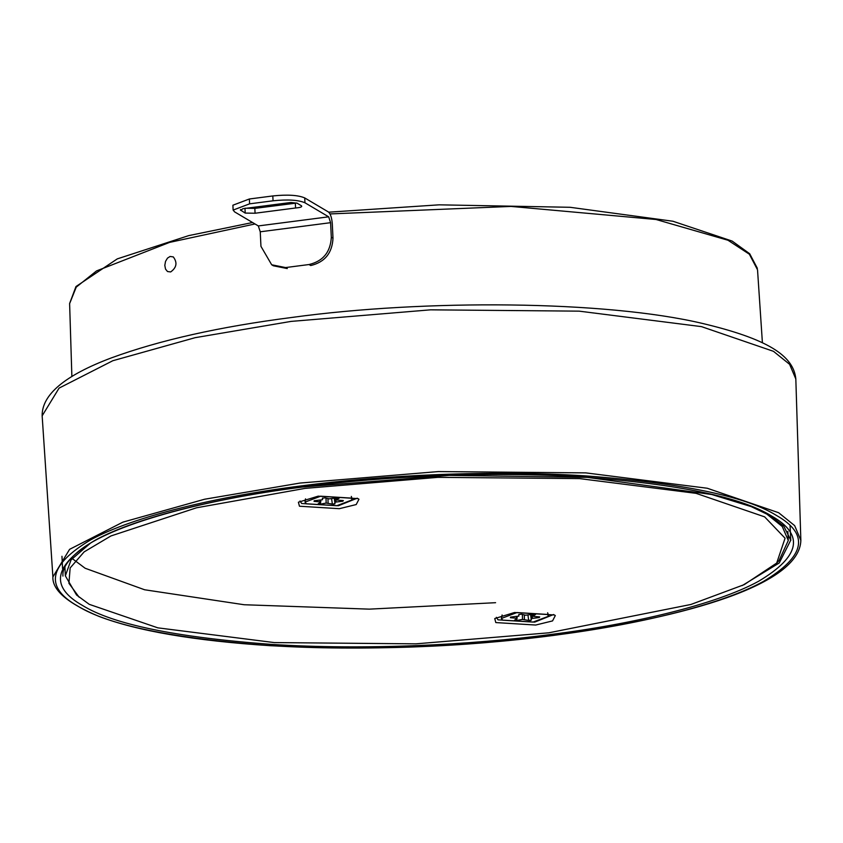 <?xml version="1.0" encoding="UTF-8"?>
<svg xmlns="http://www.w3.org/2000/svg" width="843" height="843" viewBox="0 0 843 843"><rect width="100%" height="100%" fill="white"/><g stroke="black" fill="none" stroke-linecap="round" stroke-linejoin="round"><path stroke-width="1.26" d="M332.996 238.232L332.29 223.68C331.784 217.705 330.498 213.795 328.422 211.972L304.723 197.926C298.137 195.091 287.495 194.438 272.816 195.945L249.359 198.99L232.9 205.218L233.132 210.076L234.617 211.888L258.316 225.935L260.245 231.793L260.951 246.346L271.678 264.776L285.587 267.568L309.044 264.533L310.73 265.534C324.797 262.162 332.226 253.058 332.996 238.232L331.31 237.231L330.593 222.678L328.665 216.82L304.966 202.784C298.369 199.949 287.737 199.285 273.048 200.803L249.602 203.837L233.132 210.076M296.789 203.037L254.839 208.39L244.965 208.232L245.197 213.079L240.371 209.981M240.687 209.496L240.74 210.434L242.858 208.706L290.846 202.489L297.021 203.152L301.478 205.797C302.384 206.862 300.414 207.589 295.577 207.989L255.071 213.237L245.197 213.079M285.587 267.568L287.284 268.569L273.374 265.787L271.678 264.776M331.31 237.231C330.53 252.057 323.111 261.151 309.044 264.533M79.094 597.181L68.915 583.272L70.148 567.95L84.131 551.891L110.939 535.948L196.545 507.781L305.071 488.382L437.928 477.349L579.541 478.603L696.055 493.345L764.622 516.854L785.065 538.213L776.698 563.061L744.243 584.62L690.923 604.463L548.814 632.808L415.957 643.841L274.333 642.587L157.831 627.845L89.253 604.336L76.555 595L65.354 575.853L71.065 559.857L90.169 543.398M72.14 558.498L85.132 568.245L144.638 589.773L244.122 604.737L369.339 609.141L495.589 602.692M553.588 614.526L534.725 622.113L498.023 619.837L496.358 617.329M514.536 612.503L494.757 618.551L495.8 622.566L535.695 625.042L552.544 620.912L555.305 615.59L554.431 614.968L514.536 612.503M357.242 498.181L338.38 505.758L301.678 503.492L300.013 500.984M318.19 496.158L298.401 502.207L299.455 506.221L339.35 508.687L356.199 504.557L358.96 499.246L358.075 498.624L318.19 496.158M759.806 510.3L766.856 514.125L782.262 526.517L788.3 540.489L779.016 560.648L776.698 563.061M547.318 614.431L548.73 616.159L533.082 622.081L502.765 620.195L501.364 618.467L517.001 612.545L547.318 614.431M525.663 615.221L521.395 614.199L518.751 614.536L518.835 616.096L510.89 617.055L510.394 617.719L516.306 618.204L516.959 618.604L514.536 620.174L516.685 620.49L522.502 619.426L528.687 620.427L531.332 620.09L531.248 618.53L539.204 617.571L539.699 616.907L533.788 616.423L533.124 616.033L535.558 614.463L533.408 614.136L525.663 615.221M533.788 616.423L532.829 614.241M538.972 616.855L539.204 617.571L539.699 616.907M516.401 616.602L516.959 618.604M510.89 617.055L510.394 617.719L510.531 617.097M529.583 620.511L530.732 620.406M548.73 616.159L547.644 612.766M502.101 614.99L501.364 618.467M350.973 498.076L352.374 499.804L336.736 505.726L306.42 503.851L305.008 502.122L320.656 496.2L350.973 498.076M329.307 498.866L325.05 497.855L322.405 498.192L322.49 499.751L314.544 500.71L314.039 501.374L319.95 501.859L320.614 502.249L318.18 503.819L320.34 504.146L326.157 503.071L332.342 504.082L334.987 503.735L334.903 502.175L342.848 501.227L343.343 500.563L337.442 500.078L336.779 499.678L339.213 498.108L337.052 497.791L329.307 498.866M337.442 500.078L336.483 497.897M342.616 500.5L342.848 501.227L343.343 500.563M320.055 500.247L319.95 501.859L320.614 502.249M314.544 500.71L314.039 501.374L314.186 500.753M333.238 504.167L334.376 504.051M352.374 499.804L351.32 496.422M305.524 498.866L305.008 502.122M62.93 576.106L62.919 575.769C62.877 572.913 61.971 565.326 78.325 551.47C110.444 524.862 202.215 499.604 302.785 487.022L449.193 475.389L587.35 477.37L711.766 494.504L751.239 506.622L770.196 515.726L783.779 526.137L790.755 540.163L779.259 562.945L742.177 585.6M170.096 256.462L173.3 256.915C177.557 262.594 176.672 267.61 170.655 271.952L167.494 271.52L165.523 269.086L164.806 265.397L165.523 261.393L167.494 258.116L170.096 256.462M299.897 483.071L438.297 471.574L585.832 472.881L707.214 488.234L778.647 512.723L794.675 525.642L800.85 540.352L795.824 378.992L789.596 364.313L773.463 351.32L701.481 326.631L579.173 311.151L430.51 309.834L291.046 321.404L195.154 337.674L112.836 360.72L59.084 388.107L42.15 415.831L52.898 576.939L69.6 549.33L122.909 522.133L204.649 499.225L299.897 483.071M258.316 225.935L328.665 216.82M304.966 202.784L304.723 197.926M260.245 231.793L330.593 222.678M249.359 198.99L249.602 203.837M273.048 200.803L272.816 195.945M254.839 208.39L255.071 213.237M295.577 207.989L295.335 203.142M532.502 618.13L531.996 614.399M530.711 614.631L531.248 618.53M531.332 620.09L530.605 614.652M524.43 619.415L524.304 614.895M527.971 615.137L528.687 620.427M522.375 614.431L522.502 619.426M516.685 620.49L516.907 618.636M322.563 498.023L322.49 499.751L322.563 498.023M336.157 501.775L335.64 498.055M334.365 498.287L334.903 502.175M334.987 503.735L334.26 498.308M328.075 503.06L327.959 498.54M331.626 498.782L332.342 504.082M326.02 498.087L326.157 503.071M320.34 504.146L320.561 502.291M254.986 223.964L169.58 242.394L96.555 270.909L76.228 287.147L69.621 303.628M762.409 342.806L757.53 269.813L749.364 254.217L728.004 240.255L656.044 219.496L511.048 206.419L330.013 213.932M553.092 635.422C635.443 625.042 720.027 605.242 763.252 581.522C805.413 556.38 809.807 534.346 776.424 515.421C745.433 496.2 681.587 482.997 584.894 475.842C491.501 469.825 382.395 475.104 300.856 485.958C218.506 496.327 133.911 516.137 90.696 539.847C48.525 565 44.142 587.034 77.524 605.948C108.515 625.179 172.351 638.372 269.054 645.538C362.437 651.555 471.553 646.275 553.092 635.422M551.364 634.4C470.942 645.106 363.322 650.311 271.214 644.379C175.829 637.319 112.857 624.294 82.298 605.337C49.368 586.675 53.699 564.936 95.291 540.131C137.915 516.748 221.351 497.212 302.574 486.98C383.007 476.274 490.626 471.058 582.734 477.001C678.109 484.061 741.081 497.075 771.651 516.042C804.58 534.704 800.249 556.433 758.658 581.238C716.034 604.631 632.598 624.168 551.364 634.4M64.911 566.875L65.354 575.853M788.3 540.489L787.847 531.417M517.18 616.539L517.065 618.509M320.835 500.184L320.719 502.154M62.572 568.667L61.96 556.275M69.611 303.533L75.975 286.536L117.293 258.875L188.748 235.608L252.552 222.52M328.728 212.183L439.171 204.828L570.11 207.294L672.904 221.235L732.156 241.077L749.701 253.754L757.362 268.337M52.888 576.854C52.203 590.058 67.524 603.23 98.863 616.359C137.409 631.017 194.68 640.806 270.698 645.717C367.105 650.785 461.3 647.361 553.293 635.464C687.698 617.308 800.091 584.336 800.85 540.215M42.15 415.82C41.823 394.661 64.9 375.346 111.371 357.896C159.727 340.161 219.97 326.673 292.089 317.421C424.883 299.16 605.39 300.498 702.282 323.396C767.204 338.812 793.59 355.493 795.824 378.96M790.06 525.726L790.776 540.5M69.611 303.501L71.876 376.579"/></g></svg>
